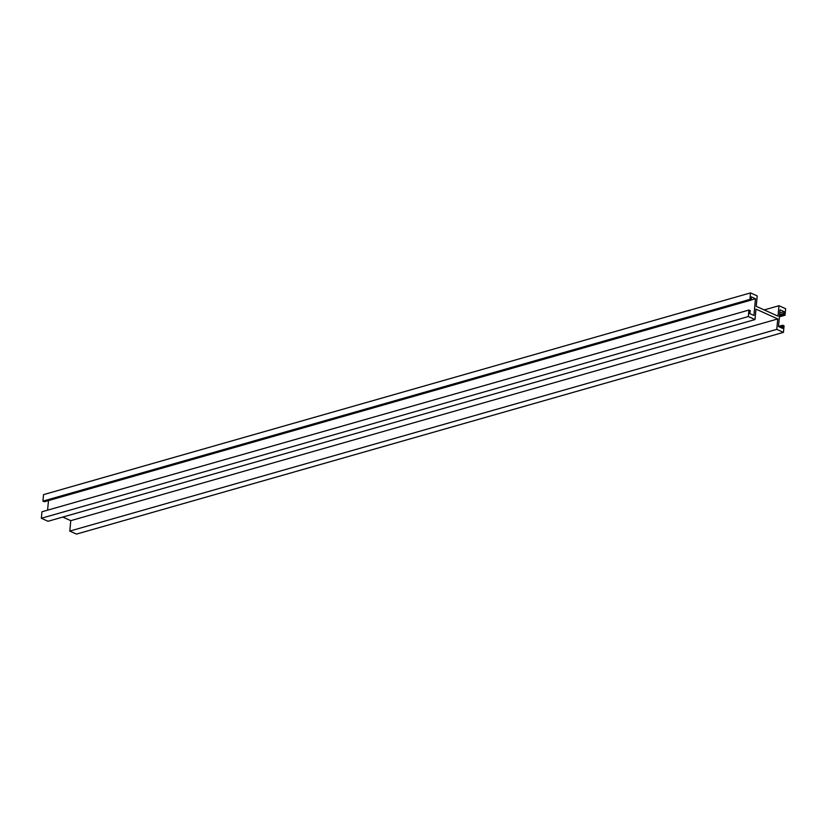 <?xml version="1.0" encoding="UTF-8"?>
<svg xmlns="http://www.w3.org/2000/svg" width="827" height="827" viewBox="0 0 827 827"><rect width="100%" height="100%" fill="white"/><g stroke="black" fill="none" stroke-linecap="round" stroke-linejoin="round"><path stroke-width="1.24" d="M783.645 314.58L785.05 315.221L785.65 308.729L778.972 305.721L778.011 316.152L756.229 306.341L757.201 295.911L750.523 292.903L749.924 299.395L751.329 300.025L751.257 296.852L755.475 298.754L753.924 315.438L749.707 313.547L750.337 310.683L748.931 310.053L748.332 316.545L754.999 319.553L755.971 309.122L777.752 318.933L776.78 329.363L783.458 332.371L784.058 325.879L782.652 325.249L782.724 328.422L778.507 326.52L780.057 309.825L784.275 311.727L783.645 314.58L779.51 315.769M785.05 315.221L779.406 316.824M778.972 305.721L764.21 309.929M750.523 292.903L43.542 494.629L42.942 501.121L44.348 501.751L751.329 300.025M749.924 299.395L42.942 501.121M755.475 298.754L751.34 299.932M48.483 500.573L47.594 510.176M748.931 310.053L41.95 511.779L41.35 518.271L48.028 521.279L754.999 319.553M748.332 316.545L41.35 518.271M62.79 517.071L70.771 520.659L69.799 531.089L76.477 534.097L783.458 332.371M777.752 318.933L70.771 520.659M776.78 329.363L69.799 531.089M782.652 325.249L778.517 326.427M782.9 326.562L780.274 327.316M784.275 311.727L779.768 313.019M783.727 313.66L779.592 314.839M783.769 313.547L779.603 314.736L783.841 313.495M782.569 326.179L779.613 327.016M782.724 326.489L780.099 327.234"/></g></svg>
